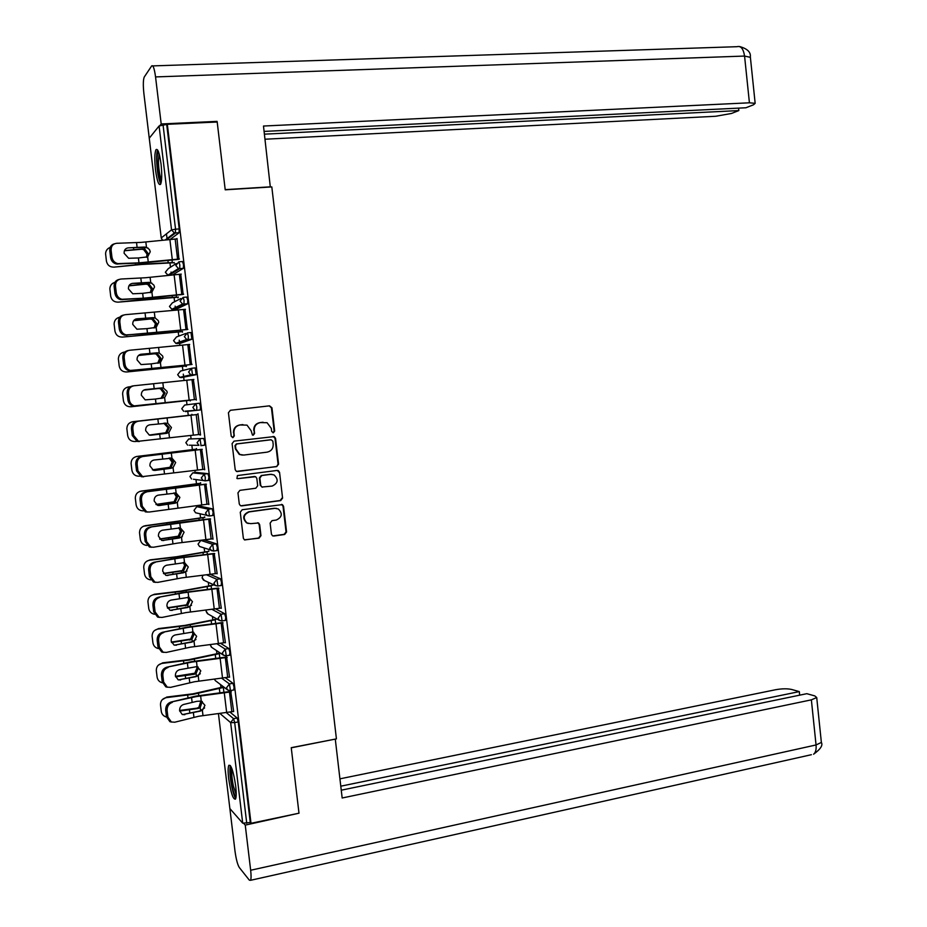 <?xml version="1.0" encoding="UTF-8"?>
<svg xmlns="http://www.w3.org/2000/svg" width="927" height="927" viewBox="0 0 927 927"><rect width="100%" height="100%" fill="white"/><g stroke="black" fill="none" stroke-linecap="round" stroke-linejoin="round"><path stroke-width="1.39" d="M273.361 432.782L274.682 431.067L271.947 407.787L269.525 405.841L230.359 410.29L228.424 412.747L231.229 436.258L232.944 437.625L234.299 435.899L233.928 432.851C233.847 428.517 235.91 425.887 240.105 424.96L247.022 425.134L251.182 430.8L252.434 435.064L253.245 435.192L254.589 433.465L254.23 430.441C254.149 426.13 256.176 423.512 260.336 422.585L267.103 422.724L271.31 428.413L271.669 431.426L273.361 432.782M272.955 432.77L274.172 431.078L271.437 407.834L269.212 405.875M232.55 437.625L233.836 435.899L233.928 432.851M252.851 435.18L254.102 433.477L254.23 430.441M235.655 785.818C233.477 771.461 231.205 764.624 228.853 765.296C227.949 767.208 227.891 771.646 228.679 778.622C230.823 792.863 233.094 799.7 235.481 799.132C236.385 797.243 236.443 792.805 235.655 785.818M161.043 164.067C159.49 153.059 157.81 148.262 155.991 149.664C154.6 152.955 154.45 159.711 155.516 169.942C157.045 180.881 158.726 185.678 160.568 184.322C161.947 181.113 162.109 174.357 161.043 164.067M271.437 534.172L272.503 535.794L273.847 536.038L284.682 534.473L286.57 531.994L283.546 506.281L282.411 504.612L242.19 509.734L240.267 512.237L243.349 538.205L244.392 539.815L259.05 538.181L260.962 535.679L259.653 524.612L258.563 522.979L250.649 523.651L246.999 522.955C242.654 518.286 243.395 514.601 249.259 511.889L274.902 508.355L278.32 508.969C282.805 513.558 282.121 517.254 276.281 520.047L272.028 520.638L270.128 523.129L271.437 534.172M167.323 124.311L217.196 122.005L225.215 189.815L271.808 186.918L336.42 738.877L291.24 747.683L298.992 813.199L251.008 823.303L167.323 124.311L163.082 125.157L175.551 229.189L179.212 228.934L166.767 124.983M276.686 466.605L278.575 464.149L275.539 438.344L274.253 436.582L234.033 441.136L232.098 443.616L235.203 469.688L236.385 471.391L276.686 466.605L278.065 464.114L275.029 438.344L273.106 436.42M279.548 472.341L282.584 498.1L280.696 500.58L241.727 505.887L240.383 505.632L239.282 503.975L237.961 492.851L239.884 490.348L255.782 488.239L257.694 485.76L256.825 478.413L255.643 476.71L237.822 478.645L236.918 478.483L237.451 475.551L277.138 470.441L278.343 470.626L279.548 472.341L282.584 498.1M149.247 138.216L159.085 125.979L163.082 125.157M251.008 823.303L250.278 822.516L242.712 823.176L229.861 808.564M220.939 687.394L220.603 684.624M216.883 653.616L216.512 650.569M212.816 619.781L212.41 616.467M208.737 585.876L208.308 582.307M204.658 551.913L204.207 548.1M200.58 517.88L200.093 513.859M199.189 506.362L199.062 505.25M196.478 483.79L195.979 479.572M195.133 472.573L194.879 470.395M192.376 449.63L191.854 445.238M191.066 438.714L190.684 435.481M188.274 415.4L187.729 410.881M186.987 404.751L186.501 400.684M184.079 380.51L183.697 377.347M183.662 377.069L183.314 374.149M182.874 370.464L182.376 366.362M179.861 345.423L179.606 343.303M179.537 342.723L179.235 340.174M178.749 336.119L178.251 331.982M175.643 310.278L175.516 309.201M175.412 308.332L175.145 306.142M174.612 301.704L174.114 297.544M171.275 273.859L171.055 272.051M170.475 267.231L169.965 263.025M167.127 239.328L166.466 233.847M176.999 238.506L178.911 259.027M173.673 262.747L174.23 263.106L174.149 262.434M225.377 677.753L232.99 683.303L234.079 687.15L233.778 689.978M229.977 712.11L237.138 718.008L238.239 721.924L234.682 722.585L246.744 823.269M250.278 822.516L238.239 721.924M179.212 228.934L179.038 232.804L170.174 239.444M226.663 657.475L229.56 677.22M215.632 608.888L224.647 613.686L225.725 617.405L225.4 620.36M218.39 588.39L221.31 608.332M204.288 539.943L216.281 543.801L217.335 547.393L216.964 550.487M204.763 517.498L204.682 516.837L204.23 517.37M210.07 519.027L213.025 539.19M196.234 472.434L207.88 473.651L208.923 477.104L208.39 480.371M196.559 449.189L196.478 448.529L196.049 449.178M201.727 449.398L204.705 469.78M181.773 408.737L183.697 411.298L181.773 408.68L184.658 405.053L199.444 403.222L200.475 406.536L200.255 410.001L185.099 411.159M190.174 400.279L190.255 400.939L190.684 400.209L130.985 406.779C126.86 406.837 124.345 404.856 123.442 400.846L122.607 393.813C122.804 389.977 124.797 387.683 128.575 386.93L130.197 386.744M193.349 379.514L196.35 400.093L195.748 399.479L132.967 406.038C130.162 405.169 128.482 403.164 127.938 400.035L129.305 399.85C129.85 402.99 131.53 404.995 134.345 405.875L196.269 399.421M187.405 332.863L190.974 332.515L191.901 339.236L180.719 343.199M180.278 342.469L180.105 341.82M181.935 331.646L182.515 332.121L182.434 331.449M184.948 309.351L187.347 329.386M178.946 261.82L182.48 261.541L183.476 264.589L183.372 268.297L172.607 274.925M180.73 274.16L183.129 294.241M177.81 297.231L177.891 297.903L178.297 296.976M183.187 297.37L186.733 297.069L187.741 300.186L187.636 303.801L176.594 309.108M189.154 344.462L191.553 364.462M186.06 365.991L186.142 366.652L186.559 365.864M191.588 368.274L188.598 372.028L190.742 374.844L192.515 374.983L191.588 368.274L195.215 367.903L196.142 374.612L181.356 377.59L196.026 374.705M136.837 421.379L138.216 421.229C134.496 422.075 132.7 424.589 132.828 428.772L131.449 428.911C131.333 424.728 133.129 422.225 136.837 421.379L197.544 414.473L197.996 413.755L200.533 434.972M199.931 434.415L200.012 435.041M133.071 421.681L192.445 414.925L191.866 414.323L191.935 414.983M185.863 442.677L187.648 445.18L185.852 442.642L188.737 438.992L203.662 438.471L204.705 441.855L204.612 445.145L203.87 445.227M205.898 484.253L208.865 504.52M200.661 483.384L200.58 482.712L200.139 483.303M200.267 506.223L212.086 508.761L213.14 512.283L212.7 515.458M214.23 553.743L217.173 573.801M208.842 551.565L208.76 550.893L208.308 551.368M210.278 574.392L220.464 578.784L221.541 582.434L221.182 585.458M222.526 622.967L225.435 642.805M220.614 643.338L228.818 648.529L229.908 652.318L229.595 655.204M230.788 691.924L233.674 711.565M253.743 430.464C253.662 426.142 255.69 423.535 259.838 422.619L263.083 422.237M233.477 432.863C233.384 428.541 235.446 425.91 239.63 424.983L242.909 424.601M236.941 471.588L276.176 466.571M272.816 441.113L271.124 439.769L236.802 443.94L235.458 445.667L235.84 448.877L239.757 454.415L243.674 455.076L267.115 452.156C271.252 451.206 273.268 448.587 273.187 444.288L272.816 441.113M242.295 455.099L239.293 454.404L235.377 448.865L234.995 445.667L236.339 443.94L270.614 439.769M240.8 505.806L280.174 500.499L282.063 498.031M254.635 476.478L237.822 478.645M272.156 486.072C278.1 483.222 278.726 479.502 274.021 474.902L270.777 474.369L261.762 475.539L259.861 478.008L260.73 485.366L261.889 487.046L272.156 486.072M271.762 474.323L270.777 474.369M262.353 487.22L260.232 485.296L259.363 477.961L261.263 475.493L270.267 474.323M279.027 472.307L277.324 470.418M276.42 508.355L274.902 508.355M248.274 523.488L246.524 522.84C242.179 518.181 242.932 514.497 248.772 511.797L274.38 508.263M244.658 539.943L258.563 538.042L260.464 535.539L259.154 524.497L257.752 522.712M272.77 535.922L284.16 534.346L286.049 531.866L283.025 506.188L281.518 504.381M110.174 247.416C107.347 248.517 105.817 250.568 105.574 253.592L106.42 261.124C107.323 265.157 109.849 267.161 113.998 267.127L141.171 264.508L174.183 262.712M172.028 259.931L172.341 262.573L141.599 264.195L113.998 267.127M146.466 257.335L147.069 254.16L143.604 249.548L141.634 249.236L142.885 248.842L124.438 250.614M124.38 250.777L141.634 249.236M142.885 248.842L144.855 249.154L148.32 253.778L147.822 256.756M138.39 257.973L128.633 258.274L124.114 253.268C124.021 250.07 125.4 248.262 128.262 247.845L144.357 247.057L146.478 247.277L149.467 249.537L150.255 251.738L147.636 256.86L138.39 257.973L138.98 262.851L179.444 258.992M178.946 259.317L143.395 262.874L116.489 263.998C113.221 263.198 111.252 261.02 110.591 257.463L111.935 257.069L111.124 250.406C110.997 246.211 112.827 243.847 116.605 243.303L141.402 242.376L177.034 238.876M148.077 248.065L144.786 247.335L128.262 247.845M111.124 250.406L109.78 250.811L110.591 257.463M109.78 250.811C109.606 247.011 111.17 244.67 114.484 243.789M111.935 257.069C112.607 260.638 114.577 262.816 117.845 263.616L138.98 262.851M161.252 182.248C159.085 179.641 157.694 172.746 157.08 161.588C156.976 155.829 157.416 152.491 158.413 151.588M159.073 153.604L158.424 161.924C158.795 170.29 159.838 176.373 161.541 180.197M157.636 150C156.86 151.854 156.524 155.446 156.651 160.8C157.184 171.854 158.563 179.548 160.788 183.894M236.072 796.826C234.809 796.038 233.5 792.573 232.144 786.444C230.209 776.223 229.896 769.734 231.217 766.988M232.017 768.935C231.414 772.678 231.854 778.321 233.349 785.887L236.2 794.682M230.394 765.551C229.421 769.827 229.919 777.023 231.889 787.127C233.152 792.921 234.438 796.71 235.748 798.506M270.313 187.011L263.488 126.037L749.422 102.804L744.566 56.06L155.551 76.918L161.194 123.963L217.045 121.379L217.115 122.005M225.191 189.641L270.603 186.814M265.029 139.224L715.644 116.269L731.496 113.465L738.831 110.568L264.438 134.16M155.551 76.918C154.38 68.482 153.082 64.82 151.669 65.933L144.264 77.011C143.152 79.71 143.025 85.238 143.894 93.592L161.24 237.926L171.541 229.873L159.085 125.979M159.838 125.62L161.194 123.963M264.114 131.414L745.945 107.764L753.547 104.763L755.157 103.337L749.422 102.804M738.576 108.123L738.831 110.568M216.397 122.04L217.045 121.379M291.252 747.822L335.122 739.132M335.296 739.248L342.167 797.996L811.368 699.85L816.722 697.533L814.821 695.922L806.814 693.686L341.252 790.198M811.38 754.705L250.522 880.314L249.34 880.152L239.293 867.498C237.532 864.601 236.095 859.109 234.983 851.021L218.436 713.628M250.522 880.314C251.205 878.9 251.252 875.552 250.661 870.256L245.249 825.111L243.813 823.512M799.677 695.169L799.306 691.6L791.554 689.445C787.232 688.518 781.948 688.61 775.702 689.711L339.931 778.831M799.306 691.6L340.788 786.189M245.249 825.111L298.482 813.303M114.913 282.329C111.761 283.338 110.07 285.493 109.849 288.795L110.684 296.153C111.588 300.186 114.114 302.179 118.25 302.144L178.32 297.185M176.246 295.11L176.489 297.127L145.829 299.178L118.25 302.144M150.325 292.723L151.275 289.004L147.822 284.45L145.852 284.16L147.115 283.813L129.038 285.609M128.911 285.864L145.852 284.16M147.115 283.813L149.073 284.102L152.526 288.679L151.669 292.283M119.792 317.196C116.234 318.031 114.345 320.255 114.102 323.894L114.948 331.113C115.852 335.145 118.366 337.138 122.503 337.092L182.457 331.599M180.464 330.232L180.626 331.623L122.503 337.092M154.079 328.019L155.469 323.778L152.028 319.27L150.058 319.015L151.333 318.726L133.755 320.533M133.604 320.719L150.058 319.015M151.333 318.726L153.279 318.992L156.733 323.511L155.354 327.741M124.832 352.017L124.334 352.075C120.58 352.816 118.586 355.087 118.366 358.888L119.201 366.014C120.104 370.035 122.619 372.017 126.756 371.97L186.57 365.945M184.67 365.273L184.763 366.049L126.756 371.97M157.694 363.245L159.664 358.494L156.223 354.044L154.264 353.801L155.539 353.569L138.61 355.365M138.482 355.493L154.264 353.801M155.539 353.569L157.486 353.813L160.927 358.274L158.853 363.106M160.892 398.459L163.847 393.141L160.417 388.737L158.459 388.529L159.745 388.343L143.778 390.093M188.865 400.255L130.985 406.779M143.673 390.151L158.459 388.529M159.745 388.343L161.68 388.564L165.11 392.967L162.086 398.332M149.212 435.064L165.724 432.758L168.019 427.718L163.789 423.187M164.971 423.048L169.293 427.602L167.011 432.642L149.317 435.099L145.632 430.591C145.527 427.405 146.895 425.481 149.71 424.833L167.706 423.152L171.46 427.544L168.853 432.654L150.336 435.25M190.672 415.25L132.804 421.715C129.004 422.48 127.022 424.786 126.848 428.645L127.683 435.609C128.575 439.618 131.089 441.588 135.215 441.53L136.929 441.345M142.665 293.338L132.781 293.778L128.436 288.865C128.343 285.678 129.722 283.847 132.573 283.372L148.621 282.376L150.742 282.584L153.905 285.134L154.519 287.034L151.901 292.156L142.665 293.338L143.256 298.216L183.662 294.195M183.164 294.462L147.66 298.112L120.614 299.618C117.462 298.784 115.574 296.652 114.936 293.21L116.292 292.874L115.481 286.223C115.354 282.028 117.173 279.63 120.939 279.027L145.666 277.729L181.263 274.125M151.808 283.036L132.573 283.372M115.481 286.223L114.125 286.57L114.936 293.21M114.125 286.57C113.975 282.631 115.632 280.244 119.119 279.433M116.292 292.874C116.929 296.327 118.818 298.459 121.97 299.282L143.256 298.216M146.941 328.645L136.929 329.212L132.746 324.404C132.654 321.205 134.021 319.351 136.872 318.842L152.874 317.637L154.994 317.834L158.262 320.591L158.76 322.26L156.153 327.382L146.941 328.645L147.532 333.5L187.88 329.34M187.358 329.537L124.739 335.157C121.704 334.311 119.884 332.225 119.282 328.888L120.637 328.598L119.826 321.97C119.71 317.776 121.518 315.354 125.272 314.682L185.481 309.294M155.4 317.961L135.585 319.131M119.826 321.97L118.471 322.26L119.282 328.888M118.471 322.26C118.332 318.17 120.093 315.748 123.743 315.006M120.637 328.598C121.24 331.947 123.059 334.033 126.095 334.89L147.532 333.5M151.205 363.882L141.066 364.578L137.045 359.861C136.953 356.675 138.32 354.798 141.159 354.241L157.126 352.816L159.247 353.013L162.596 355.933L163.001 357.428L160.394 362.538L151.205 363.882L151.785 368.726L192.074 364.415M191.565 364.543L128.853 370.638C125.933 369.769 124.183 367.729 123.615 364.496L124.971 364.265L124.172 357.637C124.044 353.454 125.852 350.997 129.595 350.267L189.687 344.415M158.841 352.909L140.139 354.45M124.172 357.637L122.804 357.88L123.615 364.496M122.804 357.88C122.688 353.697 124.496 351.24 128.227 350.522L128.482 350.476M124.971 364.265C125.551 367.498 127.3 369.549 130.22 370.418L151.785 368.726M155.458 399.05L145.203 399.873L141.344 395.261C141.252 392.075 142.619 390.174 145.446 389.572L161.368 387.926L163.476 388.112L166.883 391.182L167.231 392.515L164.624 397.637L155.458 399.05L156.037 403.894M129.305 399.85L128.505 393.245C128.378 389.062 130.186 386.571 133.905 385.783L193.882 379.456M162.19 387.903L144.786 389.688M128.505 393.245L127.138 393.43L127.938 400.035M127.138 393.43C127.011 389.247 128.818 386.768 132.538 385.98L133.407 385.864M138.216 421.229L198.077 414.427M132.828 428.772L133.627 435.377L138.459 441.264L200.464 434.357M150.684 435.238L166.848 433.303M139.293 441.542L137.08 441.379L132.248 435.505L133.627 435.377M131.449 428.911L132.248 435.505M150.974 435.215L149.328 435.099M152.387 469.804L169.908 467.301L172.179 462.237L169.085 458.042M170.244 457.926L173.465 462.167L171.182 467.243L152.549 469.885M136.396 456.536L196.547 449.12M194.855 450.14L194.763 449.41L137.022 456.432C133.21 457.208 131.228 459.537 131.078 463.396L131.901 470.313C132.804 474.3 135.307 476.269 139.432 476.211L139.989 476.154M154.485 470.429L153.465 470.267L149.907 465.852C149.815 462.654 151.171 460.719 153.975 460.024L171.935 458.135L175.678 462.503L173.071 467.614L154.218 470.406M142.515 456.605C138.807 457.509 137.011 460.059 137.138 464.242L135.759 464.323C135.643 460.151 137.428 457.602 141.136 456.698L202.26 449.34M201.715 449.328L141.136 456.698M137.138 464.242L137.938 470.823L142.573 476.594L204.635 469.224M155.238 470.383L171.066 468.262M171.437 468.112L172.665 467.822M143.581 476.826L141.194 476.652L136.559 470.893L137.938 470.823M135.759 464.323L136.559 470.893M155.921 504.427L174.067 501.785L176.339 496.687L173.952 492.886M175.238 492.863L177.625 496.675L175.354 501.774L156.107 504.578M139.884 491.391L200.649 483.234M199.038 484.948L198.876 483.616L141.24 491.09C137.416 491.878 135.435 494.207 135.307 498.077L136.13 504.937C136.976 508.819 139.398 510.789 143.395 510.858M158.285 505.505L159.49 505.493L157.59 505.354L154.172 501.032C154.079 497.845 155.435 495.887 158.239 495.145L176.142 493.037L179.884 497.405L177.289 502.504L158.193 505.493M146.802 491.913C143.106 492.886 141.321 495.458 141.449 499.641L140.058 499.665C139.942 495.493 141.727 492.921 145.423 491.959L206.431 484.184M205.887 484.103L145.423 491.959M141.449 499.641L142.248 506.212L146.686 511.843L149.247 512.028L208.807 504.021M159.49 505.493L175.284 503.152M175.643 502.932L177.463 502.376M147.706 512.063L145.296 511.855L140.858 506.223L142.248 506.212M140.058 499.665L140.858 506.223M159.629 538.969L178.227 536.2L180.487 531.067L178.668 527.683M180.058 527.799L181.785 531.101L179.514 536.246L159.826 539.19M143.442 526.223L204.728 517.301M203.21 519.699L202.967 517.753L145.446 525.679C141.611 526.466 139.629 528.807 139.513 532.689L140.336 539.514C141.066 543.106 143.279 545.076 146.964 545.424M163.731 540.534L161.704 540.383L158.436 536.154C158.343 532.979 159.687 530.986 162.48 530.209L180.348 527.88L184.091 532.225L181.483 537.324L162.329 540.499L179.479 537.984M151.089 527.162C147.405 528.181 145.62 530.789 145.748 534.96L144.357 534.937C144.23 530.765 146.014 528.17 149.699 527.15L210.603 518.958M210.047 518.819L174.844 523.083L149.699 527.15M145.748 534.96L146.547 541.519L150.8 547.034L153.523 547.231L177.729 543.095L212.967 538.761M179.838 537.695L182.376 536.687M151.68 547.243L149.409 546.988L145.157 541.484L146.547 541.519M144.357 534.937L145.157 541.484M163.453 573.419L182.376 570.557L184.635 565.389L183.279 562.457M184.728 562.701L185.933 565.482L183.673 570.65L163.65 573.709M147.069 561.044L150.174 559.862L176.501 556.756L208.818 551.298M207.37 554.381L207.057 551.82L176.987 556.965L149.653 560.198C145.806 560.997 143.824 563.338 143.72 567.231L144.542 574.01C145.191 577.382 147.231 579.34 150.661 579.885M167.972 575.493L165.829 575.343L162.689 571.217C162.596 568.031 163.94 566.026 166.721 565.192L184.543 562.654L188.274 566.988L185.678 572.075L166.57 575.412L183.685 572.747M155.365 562.33C151.68 563.419 149.907 566.038 150.035 570.221L148.644 570.14C148.517 565.968 150.29 563.349 153.963 562.26L179.537 558.031L214.763 553.662M214.195 553.465L179.038 557.822L153.963 562.26M150.035 570.221L150.834 576.768L154.913 582.156L157.799 582.365L181.935 577.857L217.127 573.431M184.033 572.388L187.011 570.997M155.666 582.365L153.511 582.063L149.432 576.675L150.834 576.768M148.644 570.14L149.432 576.675M167.37 607.788L186.512 604.844L188.76 599.642L187.799 597.185M189.259 597.533L190.07 599.781L187.822 604.983L167.567 608.158M150.765 595.806L154.357 594.253L180.661 591.125L212.886 585.227M211.518 589.004L211.147 585.829L181.147 591.391L153.836 594.659C149.989 595.458 148.019 597.811 147.926 601.704L148.737 608.448C149.328 611.646 151.252 613.593 154.473 614.265M172.202 610.395L169.942 610.244L166.93 606.2C166.837 603.013 168.181 600.986 170.962 600.117L188.737 597.359L192.457 601.681L189.873 606.756L170.788 610.256L187.868 607.44M159.629 597.428C155.956 598.575 154.195 601.229 154.311 605.412L152.92 605.273C152.793 601.113 154.566 598.46 158.227 597.312L183.731 592.77L218.911 588.309M218.343 588.042L183.233 592.504L158.227 597.312M154.311 605.412L155.11 611.947L159.027 617.208L162.051 617.428L186.118 612.562L221.275 608.042M188.204 607.023L191.53 605.273M159.641 617.394L157.625 617.069L153.708 611.808L155.11 611.947M152.92 605.273L153.708 611.808M171.368 642.075L190.649 639.062L192.897 633.836L192.237 631.855M193.673 632.272L194.206 634.022L191.959 639.259L171.541 642.538M154.542 630.511L158.54 628.576L184.797 625.412L216.953 619.097M215.667 623.547L215.215 619.781L185.307 625.737L158.019 629.051C154.16 629.85 152.19 632.214 152.109 636.107L152.92 642.817C153.488 645.91 155.319 647.822 158.401 648.576M176.431 645.227L174.056 645.065L171.171 641.113C171.078 637.938 172.41 635.887 175.18 634.972L192.909 631.994L196.64 636.304L194.044 641.38L175.006 645.041L192.051 642.063M163.882 632.469C160.232 633.674 158.459 636.362 158.587 640.534L157.184 640.348C157.057 636.177 158.83 633.5 162.48 632.295L187.926 627.44L223.048 622.874M222.48 622.562L187.405 627.104L162.48 632.295M158.587 640.534L159.386 647.046L163.129 652.202L166.304 652.423L190.302 647.185L225.412 642.573M192.376 641.577L195.956 639.514M163.615 652.365L161.727 652.005L157.972 646.861L159.386 647.046M157.184 640.348L157.972 646.861M174.264 645.146L175.006 645.041M175.446 676.293L194.774 673.222L197.011 667.95L196.605 666.455M198.007 666.919L198.32 668.193L196.084 673.466L194.276 674.277L175.574 676.837M158.378 665.134L162.7 662.84L188.934 659.642L220.232 653.037M219.815 658.031L219.282 653.662L189.444 660.036L162.202 663.373C158.332 664.184 156.373 666.536 156.292 670.441L157.103 677.116C157.648 680.14 159.421 682.052 162.422 682.828M180.638 680.001L178.169 679.827L175.4 675.968C175.307 672.793 176.64 670.719 179.398 669.757L197.092 666.571L200.8 670.858L198.216 675.934L179.212 679.758L196.223 676.617M168.135 667.44C164.485 668.691 162.735 671.415 162.851 675.586L161.449 675.343C161.321 671.183 163.082 668.471 166.721 667.22L192.098 662.04L227.185 657.394M226.605 657L191.588 661.646L166.721 667.22M162.851 675.586L163.65 682.087L167.242 687.127L170.545 687.359L194.485 681.751L229.537 677.046M196.547 676.073L200.302 673.732M167.602 687.255L165.829 686.872L162.237 681.843L163.65 682.087M161.449 675.343L162.237 681.843M178.285 679.873L179.212 679.758M179.595 710.464L197.08 708.135L198.888 707.313L200.892 700.986M202.271 701.484L200.209 707.614L198.401 708.437L179.664 711.067M162.26 699.688L166.86 697.034L193.071 693.813L223.604 686.907M223.94 692.457L223.349 687.475L193.581 694.253L166.362 697.625C162.503 698.448 160.533 700.812 160.475 704.705L161.275 711.357C161.808 714.346 163.558 716.247 166.524 717.046M184.844 714.694L182.271 714.532L179.618 710.754C179.525 707.579 180.846 705.482 183.604 704.474L196.848 701.333L201.252 701.079L204.96 705.354L202.376 710.43L183.419 714.404L200.394 711.113M172.376 702.33C168.737 703.651 166.987 706.397 167.115 710.569L165.701 710.279C165.574 706.119 167.323 703.373 170.95 702.063L196.269 696.583L231.31 691.832M230.73 691.391L195.748 696.119L170.95 702.063M167.115 710.569L167.903 717.058L171.344 721.982L174.786 722.214L198.656 716.258L233.662 711.449M200.707 710.499L204.6 707.927M171.588 722.075L169.931 721.681L166.489 716.768L167.903 717.058M165.701 710.279L166.489 716.768M182.306 714.543L183.419 714.404M162.457 240.255L161.24 237.926L162.549 240.244M165.226 239.966L174.38 232.99L171.541 229.873L175.551 229.189L175.388 233.059L166.454 239.838M242.712 823.176L230.649 722.631L219.896 713.442M226.35 712.631L233.581 718.668L234.682 722.585L230.649 722.631L233.581 718.668L237.138 718.008M179.038 232.804L174.38 232.99L179.096 232.735M165.377 272.318L167.914 275.134L165.354 272.214L168.262 268.656L176.188 263.535M168.946 275.238L167.914 275.134L178.471 268.563L179.722 268.587L179.826 264.879L178.83 261.831L175.817 265.516L178.471 268.563L179.653 268.668L169.05 275.238L171.785 275.006M183.303 268.378L179.653 268.668L183.372 268.297M169.49 306.524L171.854 309.27L169.467 306.42L172.376 302.851L180.858 298.517M187.555 303.894L183.917 304.207L173.164 309.421L176.675 309.108M173.592 340.661L175.806 343.349L173.581 340.568L176.478 336.976L185.678 333.5M191.796 339.328L188.158 339.676L177.266 343.535L180.765 343.199M177.683 374.728L179.745 377.359L177.683 374.659L180.568 371.043L190.649 368.517M188.737 438.992L203.662 438.471M204.473 445.238L200.869 445.678M196.281 472.422L192.804 472.863L204.276 474.114L207.88 473.651M208.691 480.406L205.145 480.87M200.336 506.212L196.872 506.675L208.482 509.247L212.086 508.761M212.897 515.505L209.386 515.991M196.791 506.687L193.998 510.371L195.562 512.758L209.456 515.91L208.482 509.247L205.516 513.083L207.127 515.574L209.131 515.957M204.38 539.931L200.927 540.429L212.689 544.323L216.281 543.801M217.092 550.534L213.616 551.044M200.823 540.441L198.054 544.137L199.514 546.455L213.673 550.974L212.689 544.323L209.722 548.181L211.229 550.58L213.395 551.02M206.605 574.833L216.883 579.329L220.464 578.784M221.275 585.493L217.833 586.026M202.897 575.273L202.109 577.845L203.476 580.082L215.331 585.528L217.88 585.968L216.883 579.329L213.928 583.199L215.331 585.528L217.625 586.015M211.959 609.34L221.078 614.265L224.647 613.686M225.446 620.395L222.04 620.951M206.315 610.024L206.153 611.484L207.428 613.651L219.432 620.418L222.074 620.905L221.078 614.265L218.123 618.158L219.432 620.418L221.831 620.951M216.953 643.813L225.249 649.132L228.818 648.529M211.715 647.382L210.174 644.647L211.391 647.173L223.534 655.227L226.269 655.771L225.249 649.132L222.306 653.048L223.534 655.227L226.037 655.818M221.727 678.251L229.421 683.929L232.99 683.303M230.22 690.615L227.636 689.978L230.22 690.615M184.091 300.499L183.094 297.382L180.081 301.09L182.561 304.056L183.917 304.207L184.091 300.499M173.082 309.421L171.854 309.27L182.561 304.056L187.636 303.801M188.355 336.049L187.347 332.863L184.346 336.594L186.651 339.491L188.158 339.676L188.355 336.049M177.208 343.535L175.806 343.349L186.651 339.491L191.901 339.236M180.962 377.08L181.356 377.59L179.745 377.359L190.742 374.844L196.142 374.612M196.848 406.953L195.829 403.627L192.839 407.393L194.832 410.128L196.64 410.418L196.848 406.953M200.383 409.908L185.435 411.576M204.612 445.145L201.008 445.574L200.058 438.9L197.069 442.7L198.934 445.342L189.235 445.203M205.319 477.567L204.276 474.114L201.298 477.926L203.025 480.487L205.087 480.87L205.319 477.567M189.931 476.548L191.599 479.004L189.931 476.536L192.758 472.874M193.419 479.236L205.238 480.777L208.842 480.313M193.998 510.348L195.562 512.758L197.37 513.199M213.059 515.412L209.293 516.003M198.054 544.068L199.514 546.455L200.858 546.918M217.266 550.453L213.5 551.055M202.098 577.718L204.404 580.511M221.46 585.412L217.694 586.049M206.142 611.206L208.019 613.987M225.655 620.325L221.877 620.974M229.838 655.157L226.061 655.829M234.021 689.931L230.452 690.569L229.421 683.929L226.478 687.869L227.636 689.978L215.458 680.708M214.357 679.167L215.342 680.615L214.346 679.167M135.574 264.763L135.4 263.326M133.731 249.595L133.546 248.007M146.628 263.882L146.478 262.608M168.204 262.839L167.914 260.371M144.855 249.154L144.635 247.347M145.84 241.982L146.478 247.277M147.636 256.86L148.274 262.144M136.536 242.642L137.126 247.521M169.873 239.479L172.295 259.618M119.073 263.697L117.717 264.079M175.145 239.015L177.567 259.143M152.746 65.898L737.011 46.698C740.882 45.643 743.396 48.772 744.566 56.06L750.395 57.347M250.661 870.256L816.05 744.96L811.368 699.85M816.722 697.533L821.368 742.434C823.072 745.343 820.465 749.271 813.57 754.219C815.598 752.666 816.432 749.584 816.05 744.96L821.368 742.434L821.299 741.716M139.803 299.769L139.676 298.668M137.972 284.624L137.822 283.384M150.846 298.795L150.73 297.834M172.364 297.44L172.144 295.551M149.073 284.102L148.888 282.596M144.033 334.705L143.94 333.94M142.213 319.595L142.098 318.691M155.052 333.65L154.971 332.99M176.512 331.97L176.362 330.672M153.279 318.992L153.14 317.787M180.661 366.443L180.568 365.725M157.486 353.813L157.381 352.897M161.68 388.564L161.611 387.915M167.08 433.268L167.011 432.642M165.168 433.28L163.882 433.384M150.104 277.312L150.742 282.584M151.901 292.156L152.538 297.428M140.823 278.042L141.414 282.92M174.114 274.763L176.524 294.867M123.407 299.375L122.051 299.711M179.375 274.276L181.785 294.357M154.357 312.561L154.994 317.834M156.153 327.382L156.79 332.642M145.099 313.372L145.678 318.239M178.332 309.989L180.742 330.047M127.741 334.995L126.373 335.273M183.592 309.467L186.003 329.514M136.872 318.842L135.666 319.108M158.61 347.752L159.247 353.013M160.394 362.538L161.031 367.799M149.363 348.645L149.942 353.5M182.549 345.134L184.96 365.157M132.063 370.545L130.684 370.765M187.81 344.589L190.209 364.601M141.159 354.241L140.394 354.381M162.851 382.874L163.476 388.112M164.624 397.637L165.261 402.874M153.615 383.836L154.206 388.68M186.767 380.221L189.166 400.197M136.373 406.014L134.994 406.188M192.005 379.653L194.403 399.618M167.08 417.926L167.706 423.152M168.853 432.654L169.49 437.892M159.699 434.149L160.29 438.981M157.868 418.969L158.447 423.801M190.974 415.238L193.361 435.18M196.2 414.647L198.598 434.578M171.286 468.123L171.182 467.243M190.765 450.603L190.684 449.919M169.351 467.903L168.065 467.961M171.298 452.909L171.935 458.135M173.071 467.614L173.708 472.828M163.94 469.178L164.519 473.998M162.109 454.033L162.689 458.853M195.168 450.186L197.555 470.093M200.394 449.56L202.77 469.456M164.589 504.497L164.485 503.628M162.758 489.386L162.677 488.656M175.493 502.955L175.354 501.774M194.948 485.424L194.797 484.172M173.673 487.892L173.604 487.254M173.523 502.457L172.225 502.469M175.516 487.822L176.142 493.037M177.289 502.504L177.914 507.706M168.169 504.149L168.749 508.958M166.339 489.027L166.918 493.836M199.351 485.064L201.738 504.937M204.566 484.427L206.953 504.276M168.818 539.387L168.668 538.17M166.987 524.3L166.86 523.234M179.699 537.718L179.514 536.246M199.131 520.186L198.911 518.355M177.88 522.677L177.764 521.75M177.694 536.953L176.397 536.907M179.722 522.666L180.348 527.88M181.483 537.324L182.121 542.527M172.387 539.039L172.967 543.848M170.568 523.952L171.147 528.761M203.523 519.873L205.91 539.711M208.737 519.213L211.113 539.027M173.025 574.195L172.839 572.654M171.205 559.143L171.031 557.741M183.882 572.411L183.673 570.65M203.291 554.867L203.001 552.469M182.074 557.405L181.924 556.177M181.854 571.38L180.545 571.287M183.917 557.451L184.543 562.654M185.678 572.075L186.304 577.266M176.605 573.871L177.184 578.668M174.774 558.807L175.354 563.604M207.694 554.624L210.07 574.416M212.897 553.929L215.273 573.709M177.231 608.946L177.011 607.069M175.412 593.917L175.203 592.191M188.065 607.034L187.822 604.983M207.451 589.491L207.103 586.524M186.257 592.063L186.072 590.545M186.003 605.748L184.693 605.598M188.111 592.168L188.737 597.359M189.873 606.756L190.499 611.947M180.8 608.633L181.379 613.419M178.992 593.604L179.571 598.39M211.866 589.305L214.23 609.062M217.057 588.587L219.421 608.332M181.425 643.616L181.171 641.426M179.618 628.622L179.363 626.571M192.237 641.6L191.959 639.259M211.611 624.045L211.182 620.522M190.429 626.652L190.209 624.844M190.139 640.036L188.83 639.839M192.295 626.814L192.909 631.994M194.044 641.38L194.67 646.559M185.006 643.326L185.574 648.1M183.187 628.321L183.766 633.106M216.014 623.917L218.378 643.639M221.205 623.176L223.569 642.886M185.62 678.228L185.319 675.702M183.813 663.268L183.523 660.881M196.408 676.096L196.084 673.466M215.748 658.541L215.261 654.439M194.6 661.171L194.346 659.074M194.276 674.277L192.955 674.022M196.466 661.403L197.092 666.571M198.216 675.934L198.841 681.102M189.189 677.961L189.768 682.724M187.381 662.979L187.961 667.753M220.162 658.471L222.526 678.147M225.342 657.707L227.694 677.37M189.803 712.782L189.456 709.931M187.996 697.846L187.671 695.134M200.556 710.522L200.209 707.614M219.884 692.956L219.328 688.309M198.76 695.632L198.471 693.245M166.86 697.034L166.362 697.625M180.417 710.43L179.942 711.044M198.401 708.437L197.08 708.135M200.626 695.922L201.252 701.079M202.376 710.43L203.001 715.574M193.372 712.527L193.94 717.278M191.565 697.579L192.144 702.342M224.299 692.944L226.663 712.596M229.467 692.168L231.831 711.797M142.561 249.27L143.812 248.876M116.489 263.998L117.845 263.616M739.595 46.535C747.301 48.691 750.882 52.121 750.337 56.825L755.157 103.337M146.941 284.207L148.193 283.871M151.31 319.073L152.573 318.795M155.678 353.882L156.941 353.65M160.023 388.622L161.286 388.448M164.357 423.291L165.632 423.175M120.614 299.618L121.97 299.282M124.739 335.157L126.095 334.89M128.853 370.638L130.22 370.418M132.967 406.038L134.345 405.875M137.08 441.379L138.459 441.264M141.194 476.652L142.573 476.594M145.296 511.855L146.686 511.843M149.409 546.988L150.8 547.034M153.511 582.063L154.913 582.156M157.625 617.069L159.027 617.208M161.727 652.005L163.129 652.202M165.829 686.872L167.242 687.127M169.931 721.681L171.344 721.982"/></g></svg>
